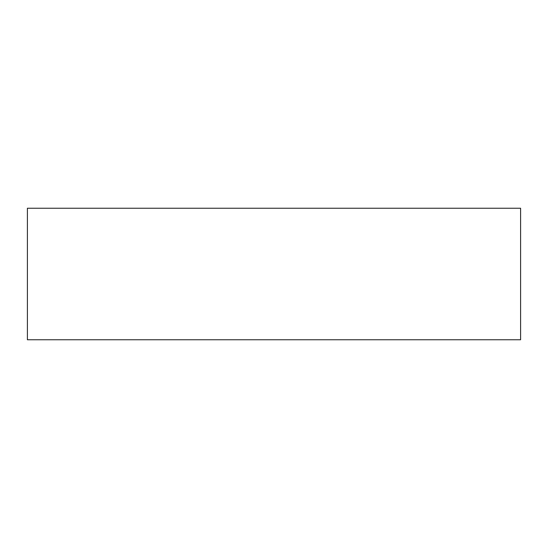 <?xml version="1.0" encoding="UTF-8"?>
<svg xmlns="http://www.w3.org/2000/svg" width="548" height="548" viewBox="0 0 548 548"><rect width="100%" height="100%" fill="white"/><g stroke="black" fill="none" stroke-linecap="round" stroke-linejoin="round"><path stroke-width="0.82" d="M520.6 339.76L27.4 339.76L27.4 208.24L520.6 208.24L520.6 339.76"/></g></svg>
